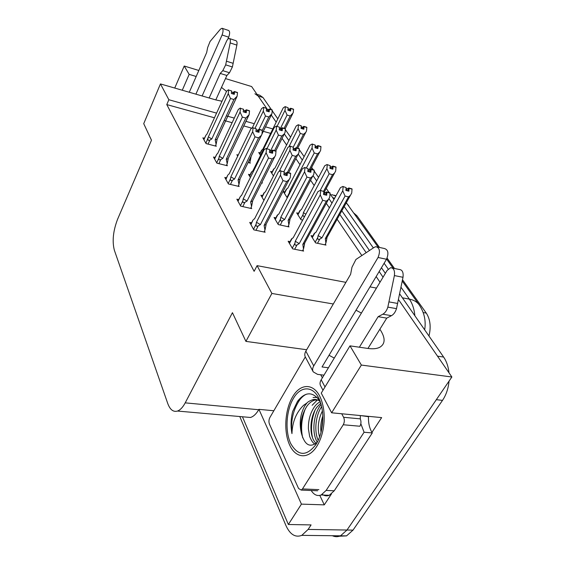 <?xml version="1.0" encoding="UTF-8"?>
<svg xmlns="http://www.w3.org/2000/svg" width="565" height="565" viewBox="0 0 565 565"><rect width="100%" height="100%" fill="white"/><g stroke="black" fill="none" stroke-linecap="round" stroke-linejoin="round"><path stroke-width="0.85" d="M349.996 345.865L321.252 393.12L331.634 412.796L361.367 365.061L349.996 345.865L367.942 348.457C372.942 349.142 376.904 348.746 379.814 347.263C385.217 343.951 385.514 338.371 380.711 330.525L379.857 329.254M216.579 113.12L168.857 99.73L160.446 83.924L215.795 99.913L222.017 101.255M196.189 76.487L189.162 74.375L184.211 66.02L198.823 70.47M226.53 91.403L221.48 87.413M272.853 128.912L265.458 126.835M254.292 123.707L245.895 121.348M234.284 118.092L226.509 115.91M225.484 78.584L251.63 86.544L267.725 109.885L258.191 96.064L254.914 93.755M271.242 114.999L276.179 122.16L271.242 114.999M380.019 282.21L376.163 276.553M361.826 255.493L337.136 219.234M329.374 207.835L326.316 203.344M314.197 185.546L310.573 180.221M299.966 164.648L295.855 158.603M286.603 145.014L282.062 138.354M399.61 293.821L443.617 357.052L437.515 356.162L398.445 299.499L451.873 376.996L346.988 530.034L340.526 535.811C337.778 536.997 335.052 536.969 332.354 535.719C335.052 536.969 337.778 536.997 340.526 535.811L346.988 530.034L436.328 399.681L442.501 400.38L353.019 530.125L346.543 535.881L339.431 536.227M331.45 493.951L324.275 504.87L319.818 495.406M331.634 412.796L381.65 417.606L371.94 432.38M242.441 416.772L288.355 524.497L301.42 504.121L258.94 409.35L273.841 410.748M301.42 504.121L324.275 504.87M245.267 417.019L250.5 417.479C253.516 416.532 256.249 413.954 258.721 409.738L258.94 409.35M288.355 524.497L311.082 524.92L308.123 529.426L301.795 535.366C295.318 537.788 290.029 534.511 285.932 525.535L239.779 416.539M184.211 66.02L174.747 88.055M361.367 365.061L451.873 376.996M333.315 303.991L271.878 293.454L257.089 265.649L345.921 282.352M361.402 313.088L356.014 310.213M369.983 286.879L376.474 288.094M160.446 83.924L143.722 123.671L151.484 140.219L117.584 219.248C113.134 230.937 112.061 241.262 114.356 250.239L167.72 403.424C170.03 409.71 173.286 412.252 177.488 411.052C180.263 410.028 182.834 407.294 185.207 402.859L232.441 312.692L245.916 341.387L306.661 349.735M329.028 355.279L334.268 358.076M271.878 293.454L245.916 341.387M214.439 117.795L166.774 104.582L254.123 271.313L257.089 265.649M166.774 104.582L168.857 99.73M402.506 279.739L426.271 313.095C430.262 319.281 431.166 326.923 428.976 336.013M354.022 213.224L356.981 215.851L379.489 247.442M387.096 258.12L394.483 268.488M270.649 133.375L263.269 131.327M251.884 128.177L243.72 125.91M232.123 122.697L224.362 120.543M238.607 199.586L236.848 199.184L240.697 206.133L251.708 208.612L251.079 207.496M226.473 177.834L224.799 177.431L228.408 183.943L239.15 186.492L238.536 185.405M215.088 157.423L213.492 157.021L216.882 163.137L227.37 165.75L226.77 164.683M204.389 138.241L202.863 137.839L206.048 143.588L216.296 146.25L215.71 145.212M251.573 222.815L249.716 222.419L253.833 229.856L265.126 232.236L264.484 231.099M275.861 217.864L274.067 217.469L278.277 224.58L288.983 226.911L288.348 225.859M262.584 195.61L260.875 195.215L263.94 200.384M261.652 182.876L262.428 183.067L261.955 182.29M250.126 174.726L248.501 174.324L250.394 177.516M248.063 162.536L250.337 163.116L249.744 162.134M238.239 155.043L236.862 154.69L237.717 156.131M290.043 241.629L288.15 241.234L292.656 248.84L303.617 251.072L302.967 249.991M298.44 213.266L296.703 212.864L300.983 219.679L302.692 220.06M284.922 191.909L283.27 191.514L287.267 197.863M272.217 171.824L270.635 171.428L273.46 175.92M260.246 152.903L258.728 152.501L260.522 155.347M312.841 236.015L311.011 235.619L315.588 242.886L325.984 245.083L325.341 244.08M189.162 74.375L182.276 90.231M252.936 170.708L274.322 127.386L276.356 126.087L279.548 127.266L279.251 129.886L282.196 130.713L282.493 128.1L285.424 128.933L285.007 132.584L284.287 133.912L288.856 140.544M298.207 154.104L302.332 160.086M313.067 175.651L316.675 180.892M324.317 191.973L324.84 192.736M328.964 198.711L331.98 203.089M339.805 214.439L366.148 252.654M379.164 271.532L383.056 277.175M257.04 94.39L259.674 95.181L262.972 97.498L271.419 109.631M272.259 110.839L277.825 118.834M285.346 129.632L290.572 137.154M297.917 147.705L298.377 148.362M299.281 149.661L304.125 156.625M311.64 167.417L313.222 169.691M314.154 171.04L318.554 177.361M326.245 188.406L329.105 192.51M330.073 193.908L333.957 199.48M341.832 210.794L369.454 250.486M381.453 267.725L385.365 273.347M443.617 357.052C446.541 361.31 448.335 366.572 449.006 372.829M449.048 381.121C448.335 388.543 446.152 394.97 442.501 400.38M316.308 231.678L340.455 187.629L342.849 186.457L346.147 187.622L345.858 190.433L348.852 191.189L349.064 188.279L352.044 189.035L351.72 193.068L350.406 195.377L348.499 196.888L345.06 196.034L321.916 237.858L318.088 235.598L317.777 237.505L315.171 242.23M349.142 188.385L352.122 189.141M347.63 190.878L349.064 188.279M351.903 188.837L348.845 187.976L351.818 188.978M347.404 190.822L348.923 188.081M340.455 187.629L339.968 188.512M342.849 186.457L346.147 187.622M314.324 233.331L315.969 232.293M324.91 244.857L325.885 243.112L325.327 238.592L326.874 237.893L326.648 239.624L326.994 237.526M325.885 243.112L326.648 239.624M321.916 237.858L319.818 239.08C318.208 239.92 317.53 239.398 317.777 237.505M345.06 196.034L342.736 190.808L318.088 235.598M325.327 238.592L348.499 196.888M343.146 186.86L342.736 190.808M348.845 187.976L347.129 188.809L346.055 188.541M346.183 190.518L347.129 188.809M293.475 237.244L317.989 191.556L320.397 190.356L323.858 191.563L323.547 194.487L326.704 195.264L326.937 192.234L330.08 193.011L329.727 197.206L328.406 199.523L326.323 201.182L322.686 200.307L299.217 243.621L295.255 241.269L294.93 243.254L292.267 248.183M327.015 192.347L330.158 193.124M325.468 194.953L326.937 192.234M329.939 192.806L326.718 191.923L329.854 192.962M325.242 194.904L326.796 192.029M317.989 191.556L317.565 192.34M320.397 190.356L323.858 191.563M289.252 243.098L291.526 238.868L293.171 237.816M302.501 250.846L303.49 249.031L302.819 244.37L304.528 243.564L304.365 244.977L304.641 243.24M303.49 249.031L304.373 244.977M299.217 243.621L297.042 244.892C295.431 245.648 294.725 245.104 294.93 243.254M322.686 200.307L320.249 194.883L295.255 241.269M302.819 244.37L326.323 201.182M320.687 190.779L320.249 194.883M326.718 191.923L324.995 192.771L323.759 192.467M324.006 194.6L324.995 192.771M284.216 171.887L280.946 171.061L284.216 171.887L283.884 174.811L287.14 175.637L287.401 172.615L290.643 173.434L290.255 177.622L289.181 179.543L286.73 181.57L282.98 180.638L260.409 224.609L256.446 222.257L256.115 224.249L253.53 229.305M287.472 172.721L290.714 173.54M287.401 172.615L285.996 175.348M290.509 173.236L287.197 172.304L290.431 173.384M285.784 175.291L287.267 172.41M250.945 224.63L253.007 220.032M253.501 219.594L254.709 218.542M254.54 218.881L278.157 172.41M260.409 224.609L258.226 225.887C256.552 226.763 255.853 226.212 256.115 224.249M282.98 180.638L280.48 175.171L256.446 222.257M266.115 224.354L266.002 225.131L266.059 224.51L264.116 225.407L286.73 181.57M266.002 225.131L264.964 230.167L264.116 225.407M264.964 230.167L264.01 232.003M280.946 171.061L280.48 175.171M287.197 172.304L285.565 173.208L284.103 172.841M278.404 171.93L280.678 170.644M284.647 175.009L285.565 173.208M301.675 209.057L324.741 165.743L327.008 164.535L330.221 165.7L329.939 168.405L332.863 169.182L333.075 166.378L335.991 167.155L335.666 171.04L334.565 173.01L332.51 174.684L329.141 173.801L320.193 190.454M333.145 166.477L336.062 167.254M331.733 168.886L333.075 166.378M335.857 166.972L332.87 166.096L335.787 167.106M331.528 168.829L332.94 166.195M324.741 165.743L324.352 166.477M327.008 164.535L330.221 165.7M299.86 210.618L301.428 209.523M304.782 216.169C303.426 216.72 302.868 216.155 303.108 214.467L300.629 219.107M305.835 214.213L303.405 212.624L303.108 214.467M329.141 173.801L326.881 168.723L303.405 212.624M323.604 191.196L332.51 174.684M327.283 164.916L326.881 168.723M332.87 166.096L331.245 166.958L330.122 166.654M330.398 168.532L331.245 166.958M287.959 187.82L310.023 145.247L312.17 144.004L315.298 145.163L315.016 147.776L317.883 148.567L318.095 145.862L320.948 146.66L320.623 150.403L319.705 152.07L317.53 153.878L314.239 152.981L306.428 167.918M318.166 145.954L321.019 146.752M316.838 148.277L318.095 145.862M320.821 146.483L317.904 145.601L320.758 146.603M316.647 148.228L317.975 145.692M310.023 145.247L309.719 145.827M312.17 144.004L315.298 145.163M284.287 193.138L286.278 189.296L287.783 188.166M289.315 193.929L289.344 192.863L286.978 197.411M290.474 191.697L289.64 191.076L289.344 192.863M314.239 152.981L312.028 148.037L289.64 191.076M309.104 169.924L317.53 153.878M312.424 144.365L312.028 148.037M317.904 145.601L316.365 146.476L315.192 146.151M315.602 147.938L316.365 146.476M275.07 167.847L296.208 126.002L298.242 124.738L301.3 125.882L301.018 128.41L303.822 129.216L304.041 126.609L306.83 127.408L306.505 131.024L305.75 132.422L303.476 134.35L300.248 133.439L293.256 147.161M304.097 126.694L306.894 127.499M302.847 128.933L304.041 126.609M306.71 127.245L303.857 126.355L306.654 127.358M302.671 128.884L303.921 126.44M296.208 126.002L295.989 126.44M298.242 124.738L301.3 125.882M271.624 173.003L273.517 169.246L274.95 168.08M300.248 133.439L298.094 128.622L288.87 146.815M296.554 147.868L303.476 134.35M298.482 125.077L298.094 128.622M303.857 126.355L302.395 127.252L301.187 126.906M301.703 128.608L302.395 127.252M269.731 149.584L266.539 148.736L269.731 149.584L269.406 152.402L272.584 153.242L272.839 150.332L276.002 151.18L275.621 155.206L274.76 156.766L272.175 158.956L268.516 158.002L247.046 201.055L243.218 198.795L242.901 200.716L240.443 205.674M272.909 150.431L276.066 151.272M272.839 150.332L271.532 152.967M275.882 150.989L272.655 150.05L275.812 151.123M271.341 152.91L272.718 150.149M238.02 201.302L240.457 196.359L237.886 201.055M240.457 196.359L241.538 195.434M241.439 195.631L263.996 149.979M247.046 201.055L244.935 202.291C243.324 203.139 242.646 202.616 242.901 200.716M268.516 158.002L266.087 152.691L243.218 198.795M252.626 201.027L250.662 201.882L272.175 158.956M252.604 201.288L251.538 206.585L250.662 201.882M251.538 206.585L250.641 208.372M266.539 148.736L266.087 152.691M272.655 150.05L271.115 150.982L269.618 150.58M264.145 149.668L266.292 148.348M270.289 152.635L271.115 150.982M256.199 128.749L253.092 127.888L256.199 128.749L255.881 131.468L258.982 132.323L259.243 129.519L262.329 130.381L261.948 134.258L261.27 135.501L258.579 137.832L255.013 136.864L234.546 179.02L230.845 176.845L230.534 178.695L228.189 183.554M259.3 129.611L262.386 130.473M259.243 129.519L258.007 132.055M262.209 130.204L259.067 129.251L262.146 130.331M257.831 132.005L259.123 129.343M225.922 179.458L227.794 175.115M228.246 174.62L229.178 173.879L250.761 129.018M234.546 179.02L232.498 180.214C230.944 181.04 230.287 180.532 230.534 178.695M255.013 136.864L252.64 131.702L230.845 176.845M261.701 134.767L239.821 179.416L238.077 179.875L258.579 137.832M240.054 179.07L238.967 184.515L238.077 179.875M238.967 184.515L238.119 186.245M253.092 127.888L252.64 131.702M259.067 129.251L257.605 130.204L256.079 129.78M250.832 128.869L252.859 127.528M256.863 131.737L257.605 130.204M243.536 109.25L240.499 108.374L243.536 109.25L243.225 111.863L246.248 112.732L246.502 110.034L249.518 110.902L249.137 114.646L245.846 118.057L242.364 117.075L222.822 158.362L219.248 156.258L218.945 158.052L216.699 162.812M246.559 110.118L249.575 110.987M246.502 110.034L245.344 112.477M249.412 110.733L246.34 109.779L249.356 110.853M245.182 112.428L246.397 109.864M214.573 158.97L216.798 154.224L214.46 158.765M216.798 154.224L217.68 153.475L238.359 109.398L240.28 108.035M222.822 158.362L220.844 159.521C219.333 160.319 218.704 159.831 218.945 158.052M242.364 117.075L240.054 112.054L219.248 156.258M249.059 114.815L228.055 158.793L226.268 159.231L245.846 118.057M228.232 158.539L227.187 163.815L226.268 159.231M227.187 163.815L226.381 165.503M240.499 108.374L240.054 112.054M246.34 109.779L244.956 110.747L243.409 110.302M244.285 112.174L244.956 110.747M231.65 90.944L228.684 90.061L231.65 90.944L231.346 93.479L234.298 94.355L234.553 91.742L237.498 92.618L237.123 96.241L217.122 139.237L215.18 139.838L233.903 99.504L230.499 98.508L211.811 138.955L208.351 136.921L205.907 143.326M234.609 91.827L237.547 92.702M234.553 91.742L233.465 94.101M237.392 92.462L234.397 91.509L237.342 92.575M233.31 94.058L234.454 91.587M203.901 139.71L206.034 135.056L203.803 139.527M206.034 135.056L206.875 134.308L226.657 91.127L228.479 89.743M211.811 138.955L209.89 140.071C208.429 140.855 207.814 140.381 208.054 138.658M230.499 98.508L228.253 93.621L208.351 136.921M237.123 96.241L233.903 99.504M217.122 139.237L216.105 144.358L215.18 139.838M216.105 144.358L215.343 145.996M228.684 90.061L228.253 93.621M234.397 91.509L233.091 92.491L231.523 92.024M232.476 93.811L233.091 92.491M195.9 94.164L222.08 34.988L228.677 37.17L227.723 39.317M209.149 97.992L220.216 73.429L226.897 75.477L215.795 99.913M229.461 38.561L235.979 40.722C236.996 41.146 237.293 42.608 236.869 45.115L232.399 66.96L229.489 72.737L226.897 75.477M220.216 73.429L222.787 70.667L229.489 72.737M232.399 66.96L225.682 64.855L230.167 42.919C230.598 40.398 230.308 38.928 229.305 38.512C228.352 38.427 227.42 39.352 226.501 41.287L202.108 95.958M225.682 64.855L222.787 70.667M233.168 63.329L226.459 61.211M222.08 34.988C223.373 31.435 223.359 29.196 222.052 28.271L220.449 29.14L210.053 41.506L207.63 47.608L206.67 52.566L189.275 92.25M228.677 37.17C229.969 33.646 229.955 31.414 228.627 30.482L222.193 28.321M323.964 375.16L317.587 374.383L313.229 371.862C312.297 370.139 312.466 368.154 313.745 365.908L378.049 257.478L386.517 259.257L322.036 366.96L328.42 367.773M322.325 494.368C324.543 495.971 326.867 496.275 329.282 495.286L334.24 490.78L372.3 432.938C369.51 428.553 368.246 423.136 368.5 416.688L360.555 415.579M372.3 432.938L364.086 432.246L360.837 423.722M360.322 419.053L360.343 415.904M334.24 490.78L326.125 490.434L364.086 432.246M326.125 490.434L321.188 494.968C317.346 496.416 314.006 494.926 311.181 490.498M359.368 347.221L378.14 316.683L386.757 318.123L367.942 348.457M392.364 268.057L399.194 269.449C402.308 269.717 403.58 272.337 403.007 277.295L396.503 308.645C395.408 312.064 393.727 314.415 391.46 315.68L386.757 318.123M378.14 316.683L382.816 314.211L391.46 315.68M396.503 308.645L387.844 307.12L394.384 275.572C394.97 270.586 393.713 267.958 390.613 267.697L387.124 270.43L321.181 379.786C319.875 382.046 319.684 384.038 320.609 385.754L322.996 390.245M387.844 307.12C386.75 310.566 385.069 312.932 382.816 314.211M397.64 303.447L388.988 301.894M378.049 257.478C380.429 251.453 379.729 247.851 375.944 246.672L374.39 247.244L355.943 259.455L351.967 267.259L350.618 274.286L305.842 351.148C304.599 353.372 304.443 355.35 305.375 357.08L313.088 371.593M386.517 259.257C388.904 253.275 388.183 249.688 384.37 248.501L377.406 246.99M293.355 398.537C301.089 384.73 314.839 385.669 320.277 401.757C323.074 410.049 323.554 419.209 321.725 429.231C320.532 435.135 318.618 440.213 315.983 444.464C306.505 456.626 298.073 456.294 290.671 443.461C284.887 431.13 286.18 410.543 293.355 398.537M320.094 401.256C312.946 391.347 305.425 391.368 297.522 401.32L292.606 411.595C290.805 419.053 290.587 426.391 291.957 433.602C292.345 421.991 296.201 412.563 303.525 405.317L306.908 403.022L304.662 406.073C300.1 414.604 299.062 423.828 301.533 433.743C304.846 445.206 310.065 448.052 317.205 442.282M320.044 401.171C317.283 399.512 314.79 399.045 312.551 399.773C309.677 400.825 307.791 401.906 306.908 403.022M319.303 399.992L315.079 400.034C311.901 400.91 309.154 402.993 306.844 406.291C301.541 414.816 299.775 423.969 301.533 433.743M320.751 403.177L316.831 407.28C309.013 417.641 309.189 438.009 316.167 443.264M320.249 401.687C317.791 403.022 315.821 404.801 314.345 407.033C310.249 412.994 308.264 420.226 308.398 428.743L309.634 436.371C311.449 440.99 313.285 443.539 315.143 444.026M322.799 415.932C320.927 421.631 320.341 427.091 321.019 432.317M322.403 410.967C320.164 415.423 318.829 420.134 318.399 425.106C318.038 428.75 318.434 432.712 319.571 436.999M302.48 488.93L301.251 490.081L298.574 488.492L269.456 424.145C268.658 421.928 268.806 419.717 269.886 417.514L305.291 356.932L269.886 417.514C268.806 419.717 268.658 421.928 269.456 424.145L298.574 488.492L301.251 490.081L317.629 490.773L301.251 490.081L302.48 488.93L318.872 489.636L302.48 488.93L343.252 424.76L302.48 488.93M360.216 418.849C361.318 421.313 361.204 423.778 359.891 426.236C361.204 423.778 361.318 421.313 360.216 418.849L343.612 417.295C344.685 419.781 344.565 422.267 343.252 424.76L359.891 426.236L343.252 424.76C344.565 422.267 344.685 419.781 343.612 417.295L360.216 418.849M320.722 374.764L322.361 377.816L320.722 374.764M341.712 413.764L343.612 417.295L341.712 413.764M314.995 410.261C311.477 419.696 310.637 428.793 312.473 437.543M305.411 408.559C301.47 418.722 300.573 428.496 302.734 437.889M299.966 399.554C293.235 409.335 290.565 420.685 291.957 433.602M292.564 396.941C300.891 382.039 315.757 383.084 321.563 400.599C324.465 409.335 324.981 418.983 323.102 429.527C321.831 436.011 319.748 441.59 316.859 446.244C308.518 459.656 295.735 458.526 289.676 445.093C283.496 431.844 284.887 409.816 292.564 396.941M306.449 394.172C303.617 395.479 301.081 397.788 298.836 401.115L298.087 402.294M317.226 397.421L313.067 397.506L317.177 397.372M317.438 399.907L312.134 405.289M321.125 404.469L319.931 406.066C313.088 415.784 311.894 433.525 317.269 442.218M321.647 406.588C315.503 415.635 314.013 431.342 318.201 440.34M322.827 417.93L321.647 429.612M262.937 149.019L283.213 107.901L285.148 106.623L288.129 107.753L287.853 110.203L290.594 111.015L290.813 108.494L293.546 109.306L293.221 112.802L290.248 115.98L287.091 115.062L280.381 128.559M290.869 108.572L293.602 109.384M289.69 110.747L290.813 108.494M293.433 109.151L290.643 108.254L293.383 109.257M289.527 110.698L290.7 108.339M285.148 106.623L288.129 107.753M261.51 150.354L262.859 149.167M287.091 115.062L284.986 110.373L277.104 126.299M284.11 128.283L290.248 115.98M285.374 106.933L284.986 110.373M290.643 108.254L289.252 109.165L288.009 108.798M288.623 110.429L289.252 109.165M279.061 213.619L302.445 168.723L304.719 167.473L308.087 168.681L307.777 171.492L310.863 172.29L311.096 169.38L314.239 170.277L313.815 174.211L312.72 176.16L310.482 177.996L306.929 177.092L284.619 219.524L280.791 217.264L280.48 219.178L277.945 224.015M311.167 169.479L314.239 170.277M309.726 171.993L311.096 169.38M314.034 169.987L310.891 169.083L313.963 170.121M309.514 171.937L310.962 169.189M302.445 168.723L302.12 169.338M304.719 167.473L308.087 168.681M275.134 219.269L277.274 215.145L278.842 214.029M287.91 226.678L288.849 224.919L288.136 220.308L289.887 219.531L289.781 220.456L289.958 219.312M288.849 224.919L289.788 220.456M284.619 219.524L282.514 220.753C280.953 221.487 280.275 220.964 280.48 219.178M306.929 177.092L304.556 171.824L280.791 217.264M288.136 220.308L310.482 177.996M304.987 167.869L304.556 171.824M310.891 169.083L309.26 169.966L307.981 169.634M308.384 171.647L309.26 169.966M265.578 191.486L287.924 147.373L290.071 146.102L293.348 147.296L293.044 150.008L296.06 150.82L296.293 148.016L299.295 148.835L298.942 152.72L298.045 154.337L295.679 156.328L292.211 155.403L283.969 171.52M296.357 148.115L299.358 148.927M295.008 150.537L296.293 148.016M299.168 148.651L296.102 147.74L299.104 148.786M294.817 150.481L296.166 147.839M287.924 147.373L287.691 147.832M290.071 146.102L293.348 147.296M261.906 196.952L263.94 192.926L265.43 191.768M292.211 155.403L289.894 150.283L279.082 171.541M287.444 172.367L295.679 156.328M290.325 146.469L289.894 150.283M296.102 147.74L294.563 148.644L293.235 148.284M293.765 150.198L294.563 148.644M282.493 128.1L285.424 128.933M281.222 130.437L282.429 128.015M285.24 128.672L282.246 127.754L285.184 128.792L292.606 113.953M281.045 130.388L282.309 127.845M276.356 126.087L279.548 127.266M249.497 176.005L251.439 172.078L252.852 170.884M275.791 150.883L284.287 133.912L281.815 136.031L278.425 135.091L270.586 150.841M278.425 135.091L276.172 130.105L267.033 148.553M274.555 150.551L281.815 136.031M276.589 126.433L276.172 130.105M282.246 127.754L280.791 128.679L279.428 128.29M280.071 130.12L280.791 128.679M252.258 127.923L261.553 108.628L263.481 107.301L266.595 108.473L266.299 111.001L269.18 111.842L269.413 109.236L272.281 110.076L271.935 113.692L268.806 116.983L265.494 116.03L259.074 129.258M269.47 109.32L272.337 110.161M268.276 111.58L269.413 109.236M272.168 109.914L269.244 108.996L272.118 110.027M268.114 111.531L269.307 109.073M263.481 107.301L266.595 108.473M249.384 162.868L250.182 161.244L249.949 158.829M250.182 161.244L251.192 156.152M265.494 116.03L263.29 111.185L255.09 128.149M261.962 134.096L271.701 114.158M262.28 130.367L268.806 116.983M263.707 107.633L263.29 111.185M269.244 108.996L267.859 109.928L266.475 109.525M267.21 111.27L267.859 109.928M308.123 529.426L353.019 530.125M185.207 402.859L258.721 409.738M426.271 313.095L423.178 312.544M356.981 215.851L355.668 215.548M419.611 305.481L418.912 304.486C416.723 301.71 413.531 299.916 409.357 299.111L400.973 287.197M346.225 202.891L348.69 205.724M388.19 269.039L384.122 263.255M373.338 247.936L344.205 206.529M414.887 315.771C414.23 309.034 412.386 303.483 409.357 299.111L402.4 297.826M335.843 196.041L331.697 194.593M262.972 97.498L258.191 96.064M334.664 198.188L332.721 197.708M312.297 237.66L314.875 232.957M319.818 239.08L317.495 243.289M289.435 243.409L292.07 238.494M297.042 244.892L294.683 249.25M258.226 225.887L255.959 230.301M297.932 214.82L300.389 210.201M284.449 193.385L286.794 188.851M271.765 173.229L274.011 168.78M244.935 202.291L242.788 206.606M232.498 180.214L230.456 184.43M220.844 159.521L218.895 163.638M209.89 140.071L208.033 144.103M236.869 45.115L230.167 42.919M325.009 386.933L321.181 379.786M313.745 365.908L305.842 351.148M403.007 277.295L394.384 275.572M259.822 154.238L261.969 149.873M275.296 219.545L277.803 214.728M282.514 220.753L280.275 225.011M262.054 197.199L264.448 192.474M249.631 176.231L251.919 171.598M301.795 535.366L346.543 535.881M177.488 411.052L250.5 417.479M346.317 202.722L378.14 247.152M386.622 259.081L393.113 268.206M402.238 281.038L418.912 304.486C424.23 312.184 426.144 320.63 424.675 329.833M335.991 195.773L334.169 195.172M314.317 233.317L312.106 237.357M316.146 231.968L315.39 232.596M326.563 238.239L350.406 195.377M293.306 237.568L292.684 238.091M304.182 243.967L328.399 199.53M252.993 220.025L250.789 224.354M265.734 224.934L289.181 179.543M299.846 210.611L297.755 214.545M301.555 209.29L300.912 209.841M324.013 192.531L334.565 173.01M287.868 187.997L287.387 188.413M310.708 169.182L319.705 152.07M297.677 148.171L305.75 132.422M252.35 201.415L274.76 156.766M227.78 175.108L225.795 179.239M239.821 179.416L261.27 135.501M228.055 158.793L248.621 115.613M216.995 139.421L236.742 96.961M321.188 494.968L329.282 495.286M312.558 399.773L315.079 400.034M261.503 150.347L259.688 154.026M278.933 213.86L278.481 214.248M289.591 219.898L312.72 176.16M288.623 172.664L298.045 154.337M261.983 133.962L271.362 114.759"/></g></svg>
